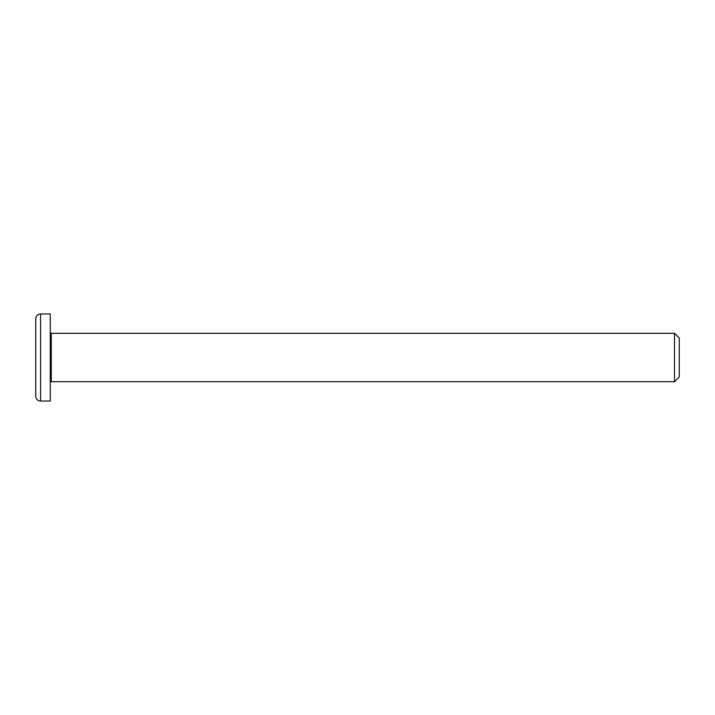 <?xml version="1.0" encoding="UTF-8"?>
<svg xmlns="http://www.w3.org/2000/svg" width="715" height="715" viewBox="0 0 715 715"><rect width="100%" height="100%" fill="white"/><g stroke="black" fill="none" stroke-linecap="round" stroke-linejoin="round"><path stroke-width="1.07" d="M50.265 382.659A0.965 0.965 0 0 1 51.23 381.694L51.23 333.306L50.265 332.341M51.23 333.306L674.504 333.306L674.504 381.694L51.23 381.694M50.265 313.957L50.265 401.044L40.585 401.044A4.835 4.835 0 0 1 35.75 396.208L35.75 318.792C36.036 315.851 37.654 314.243 40.585 313.957L50.265 313.957M674.504 381.694L679.25 376.939L679.25 338.061L674.504 333.306M35.75 374.258L35.75 365.883M40.585 401.044L40.585 313.957"/></g></svg>
